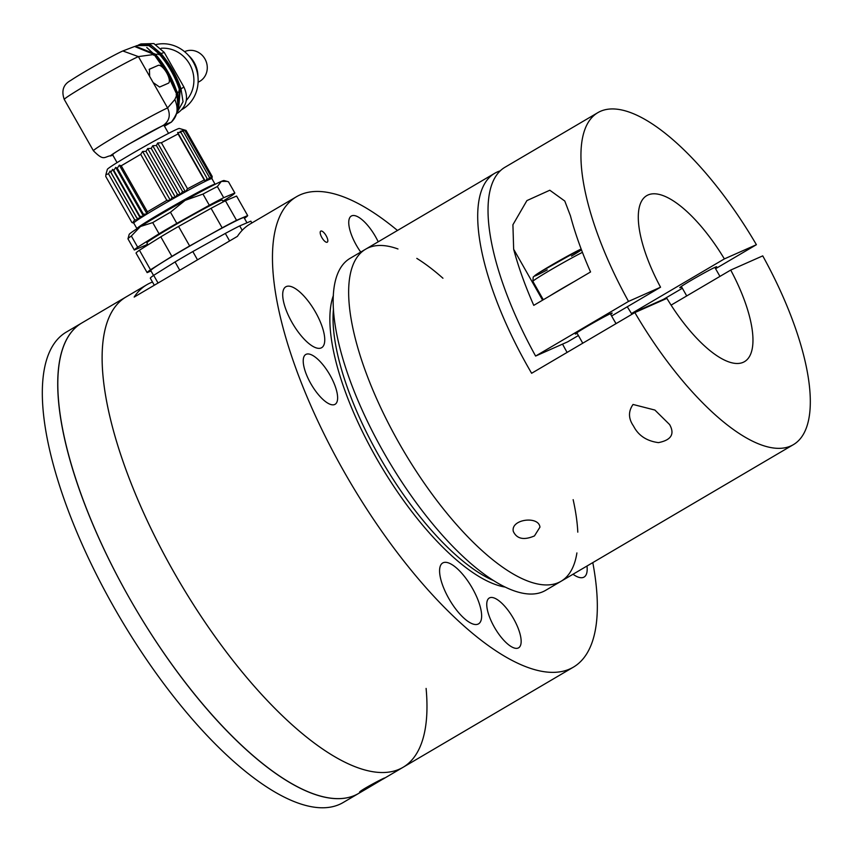 <?xml version="1.0" encoding="UTF-8"?>
<svg xmlns="http://www.w3.org/2000/svg" width="851" height="851" viewBox="0 0 851 851"><rect width="100%" height="100%" fill="white"/><g stroke="black" fill="none" stroke-linecap="round" stroke-linejoin="round"><path stroke-width="1.28" d="M493.048 580.361A175.636 63.442 -120.5 0 1 379.206 456.274A175.636 63.442 -120.5 0 1 333.475 308.998M592.796 562.607A272.926 98.578 -120.5 0 1 573.297 667.205L402.949 767.368A272.926 98.578 -120.5 0 1 173.976 572.298A272.926 98.578 -120.5 0 1 126.256 296.839A272.926 98.578 59.5 0 0 179.625 582.073A272.926 98.578 59.5 0 0 402.949 767.368A272.926 98.578 59.5 0 0 426.106 688.427M573.297 667.205A272.926 98.578 -120.5 0 1 344.315 472.124A272.926 98.578 -120.5 0 1 296.605 196.666L250.141 223.983A272.926 98.578 59.5 0 0 237.408 236.365L134.171 297.073A272.926 98.578 -120.5 0 1 146.904 284.691L81.866 322.944A272.926 98.578 59.5 0 0 135.235 608.178A272.926 98.578 59.5 0 0 358.558 793.472A272.926 98.578 -120.5 0 1 212.431 715.383A272.926 98.578 -120.5 0 1 74.367 474.443A272.926 98.578 -120.5 0 1 81.866 322.944L66.378 332.05A272.926 98.578 -120.5 0 0 58.879 483.549A272.926 98.578 -120.5 0 0 196.943 724.488A272.926 98.578 -120.5 0 0 343.07 802.578L368.611 787.569L359.622 792.27C358.122 791.441 385.237 777.037 384.748 777.995L368.611 787.569M326.146 235.706A6.425 2.319 59.5 0 0 320.753 231.11A6.425 2.319 59.5 0 0 322.008 237.823A6.425 2.319 59.5 0 0 327.263 242.184A6.425 2.319 59.5 0 0 326.146 235.706M330.018 375.142A28.902 10.435 59.5 0 0 305.775 354.484A28.902 10.435 59.5 0 0 311.423 384.684A28.902 10.435 59.5 0 0 335.071 404.31A28.902 10.435 59.5 0 0 330.018 375.142M513.547 618.656A28.902 10.435 59.5 0 0 489.304 597.998A28.902 10.435 59.5 0 0 494.952 628.198A28.902 10.435 59.5 0 0 518.599 647.824A28.902 10.435 59.5 0 0 513.547 618.656M315.455 312.051A35.317 12.754 59.5 0 0 285.819 286.798A35.317 12.754 59.5 0 0 292.733 323.71A35.317 12.754 59.5 0 0 321.635 347.697A35.317 12.754 59.5 0 0 315.455 312.051M573.01 574.244A35.317 12.754 59.5 0 0 584.073 577.063A35.317 12.754 59.5 0 0 586.988 566.032M378.206 241.801A28.902 10.435 59.5 0 0 375.546 236.706A28.902 10.435 59.5 0 0 351.303 216.048A28.902 10.435 59.5 0 0 360.739 252.077M296.605 196.666A272.926 98.578 -120.5 0 1 397.481 230.472M504.866 587.03A176.604 63.782 -120.5 0 1 376.302 457.934A176.604 63.782 -120.5 0 1 333.401 295.435M472.348 588.222A35.317 12.754 59.5 0 0 442.711 562.979A35.317 12.754 59.5 0 0 449.615 599.891A35.317 12.754 59.5 0 0 478.517 623.868A35.317 12.754 59.5 0 0 472.348 588.222M146.904 284.691A272.926 98.578 -120.5 0 1 152.489 282.032M180.189 131.267L183.327 131.426L182.135 130.405L185.018 130.724L183.454 129.916L186.039 130.405L179.316 128.469A41.422 1.596 -29.6 0 0 142.574 147.585A41.422 1.596 -29.6 0 0 107.343 169.36L105.896 174.583L108.524 173.827L110.077 171.019L110.864 172.264L112.63 169.349L113.8 170.381L115.725 167.381L117.278 168.2L119.331 165.158L121.236 165.775L140.702 154.329L142.617 151.457L145.957 151.329L147.712 148.574L151.223 148.372L152.754 145.744L156.393 145.489L157.669 143.021L161.382 142.745L178.072 133.937L177.657 132.479L180.997 132.501L180.189 131.267M211.942 178.689L212.197 176.434L211.186 178.731L211.165 176.753L209.867 179.231L209.474 177.455L207.931 180.093L207.144 178.54L205.389 181.306L204.229 179.965L187.528 188.773L185.412 191.847A44.954 1.734 150.4 0 0 180.497 194.571L152.754 145.744M209.474 177.455L183.327 131.426M151.223 148.372L177.37 194.4L175.444 197.389L172.115 197.368L170.36 200.283L166.849 200.368L147.393 211.814L147.063 213.973L143.425 214.229L117.278 168.2M157.669 143.021L185.412 191.847L182.539 191.518L180.497 194.571L177.37 194.4M112.63 169.349L140.362 218.164L137.011 218.292L137.809 219.835L134.671 219.866L132.66 222.792L131.905 222.494L105.758 176.465L105.907 174.583M143.425 214.229L143.468 216.197L139.947 216.409L140.362 218.164A44.954 1.734 150.4 0 0 137.809 219.835L110.077 171.019M139.947 216.409L113.8 170.381M147.712 148.574L175.444 197.389A44.954 1.734 150.4 0 0 170.36 200.283L142.617 151.457M119.331 165.158L147.063 213.973A44.954 1.734 150.4 0 0 143.468 216.197L115.725 167.381M180.997 132.501L207.144 178.54M182.539 191.518L156.393 145.489M137.011 228.696L136.99 228.685A44.954 1.734 -29.6 0 1 136.926 228.642A44.954 1.734 -29.6 0 1 161.084 213.058A44.954 1.734 -29.6 0 1 215.101 184.241L211.931 178.657A44.954 1.734 -29.6 0 0 211.186 178.731A44.954 1.734 150.4 0 0 209.867 179.231A44.954 1.734 150.4 0 0 207.931 180.093A44.954 1.734 150.4 0 0 205.389 181.306L177.657 132.479M180.497 194.571A44.954 1.734 150.4 0 0 177.061 196.485A44.954 1.734 150.4 0 0 175.444 197.389M211.165 176.753L185.018 130.724M110.864 172.264L137.011 218.292M145.957 151.329L172.115 197.368M143.468 216.197A44.954 1.734 150.4 0 0 140.362 218.164M147.063 213.973A44.954 1.734 -29.6 0 1 170.36 200.283M136.926 228.642L133.756 223.068A44.954 1.734 -29.6 0 1 137.809 219.835M185.412 191.847A44.954 1.734 -29.6 0 1 205.389 181.306M178.072 133.937L204.229 179.965M187.528 188.773L161.382 142.745M212.197 176.434L186.039 130.405M108.524 173.827L134.671 219.866M140.702 154.329L166.849 200.368M147.393 211.814L121.236 165.775M168.551 133.373L164.03 125.416A29.604 1.138 150.4 0 0 137.724 139.053A29.604 1.138 150.4 0 0 112.555 154.669L117.066 162.626M112.768 155.052L111.832 155.51C103.758 156.478 104.513 161.871 93.429 150.776A44.316 1.713 -29.6 0 1 124.033 131.448A44.316 1.713 -29.6 0 1 167.573 107.939L174.838 99.535C178.71 108.62 177.529 116.162 171.296 122.15L163.583 125.171C169.413 120.799 170.732 115.055 167.573 107.939L149.638 76.377L149.446 69.186L158.19 65.378A10.276 3.712 -120.5 0 1 166.562 72.601A10.276 3.712 -120.5 0 1 168.466 83.164A10.276 3.712 -120.5 0 1 168.328 83.228L159.594 87.047L153.169 82.59M149.127 69.388L154.063 67.208M174.838 99.535L176.657 95.376L178.029 102.046C179.338 107.534 177.125 114.215 171.391 122.108L164.466 126.182L171.487 122.033M122.821 50.964L138.405 56.602L149.638 76.377M168.466 83.164L164.211 85.057M177.838 104.854L176.944 94.759L167.775 74.941M93.429 150.776L64.261 99.439A44.316 1.713 -29.6 0 1 94.876 80.111A44.316 1.713 -29.6 0 1 138.405 56.602L154.063 54.464L165.328 70.665M154.063 54.464L134.607 46.475L122.852 50.954C113.608 55.007 81.505 73.122 70.654 80.483C63.346 84.43 61.219 90.749 64.261 99.439M176.125 94.855L176.997 93.11L175.827 91.057C171.445 78.345 164.764 66.591 155.797 55.783L146.766 47.486M176.487 90.663L177.827 93.025L179.784 90.132L179.38 89.429C175.072 76.611 168.402 64.857 159.35 54.156L149.457 45.603L137.16 45.539L135.437 46.188L155.882 54.379L156.456 55.389C165.402 66.155 172.083 77.909 176.487 90.663L175.827 91.057M156.456 55.389L155.797 55.783M177.87 104.418L176.997 93.11M177.827 93.025L177.614 107.875M177.168 111.619L179.784 90.132M178.933 90.195L180.231 88.866C176.072 76.356 169.54 64.825 160.648 54.283L148.244 45.188M161.03 53.57L164.254 52.432L153.903 43.571L140.915 43.944L138.287 45.082L150.861 44.965L161.03 53.57C170.115 64.219 176.763 75.941 180.976 88.738L180.231 88.866M160.945 53.464L160.265 53.858M178.508 109.811L180.306 89.132M180.976 88.738L183.039 101.737L176.955 112.715M164.254 52.432L183.901 87.025C188.762 97.737 186.773 106.343 177.923 112.875L176.774 113.545M176.817 113.353L177.923 112.875M161.137 48.273A30.827 28.721 66.1 0 1 189.613 64.112A30.827 28.721 66.1 0 1 186.316 100.375M156.105 44.529A35.317 32.912 66.1 0 1 187.294 54.156A35.317 32.912 66.1 0 1 193.23 61.985A35.317 32.912 66.1 0 1 198.092 78.494A35.317 32.912 66.1 0 1 181.997 109.524M198.092 78.494L197.911 75.133A26.977 25.126 -113.9 0 0 194.188 62.527A26.977 25.126 -113.9 0 0 189.667 56.549L187.294 54.156M184.571 51.666L184.763 51.581A16.701 15.552 66.1 0 1 204.953 58.953A16.701 15.552 66.1 0 1 198.304 82.1L198.113 82.185M152.712 222.6L159.052 233.77A57.794 2.234 -29.6 0 1 176.806 223.377L170.466 212.218A57.794 2.234 150.4 0 0 152.712 222.6L140.436 226.515L131.341 236.004A57.794 2.234 150.4 0 0 127.969 238.801L129.182 234.429A54.581 2.106 -29.6 0 1 140.436 226.515A54.581 2.106 -29.6 0 1 185.135 200.357A54.581 2.106 -29.6 0 1 221.345 181.401A54.581 2.106 -29.6 0 1 224.026 180.54L227.111 181.391L221.345 181.401L217.356 186.55L223.696 197.709L234.833 192.986A57.794 2.234 -29.6 0 1 231.461 195.847L222.898 201.219M131.341 236.004L137.681 247.173L159.052 233.77M176.806 223.377L209.314 205.24L202.974 194.081L185.135 200.357L170.466 212.218M127.969 238.801A57.794 2.234 150.4 0 0 127.969 238.865L134.309 250.024A57.794 2.234 -29.6 0 1 137.681 247.173M147.606 244.205A57.794 2.234 -29.6 0 1 145.447 245.301L134.309 250.024M227.111 181.391L228.494 181.827L234.833 192.986M217.356 186.55A57.794 2.234 150.4 0 0 202.974 194.081M209.314 205.24A57.794 2.234 -29.6 0 1 223.696 197.709M223.27 201.878L222.26 200.091A43.348 1.67 150.4 0 0 197.166 212.548A43.348 1.67 150.4 0 0 155.818 236.567A43.348 1.67 150.4 0 0 146.883 242.918L147.989 244.865M151.01 270.98L147.138 272.628L136.043 253.098A57.794 2.234 -29.6 0 1 139.426 250.237L160.796 236.833A57.794 2.234 -29.6 0 1 178.55 226.44L211.059 208.314A57.794 2.234 -29.6 0 1 225.441 200.783L236.578 196.06L247.673 215.58A57.794 2.234 -29.6 0 1 244.439 218.345M211.059 208.314L222.154 227.845A57.794 2.234 -29.6 0 1 236.535 220.313L225.441 200.783M178.55 226.44L189.645 245.971L222.154 227.845M160.796 236.833L171.891 256.364A57.794 2.234 -29.6 0 1 189.645 245.971M139.426 250.237L150.51 269.767L171.891 256.364M147.138 272.628A57.794 2.234 -29.6 0 1 150.51 269.767M236.535 220.313L247.673 215.58M246.971 222.802L244.035 217.622A53.624 2.074 150.4 0 0 212.995 233.025A53.624 2.074 150.4 0 0 161.839 262.725A53.624 2.074 150.4 0 0 150.787 270.586L153.542 275.447M251.864 222.973L250.843 221.164L239.705 225.887A57.794 2.234 150.4 0 0 225.324 233.419L192.815 251.556A57.794 2.234 150.4 0 0 175.061 261.938L153.68 275.341A57.794 2.234 150.4 0 0 150.308 278.203L154.308 285.234M158.052 283.032L153.68 275.341M179.774 270.256L175.061 261.938M197.506 259.821L192.815 251.556M229.6 240.95L225.324 233.419M242.205 230.302L239.705 225.887M576.904 552.927A192.656 69.591 -120.5 0 1 561 581.307A192.656 69.591 -120.5 0 1 399.364 443.605A192.656 69.591 -120.5 0 1 365.685 249.162A192.656 69.591 -120.5 0 1 397.97 248.971M567.117 352.41A78.664 28.413 -120.5 0 1 566.266 350.931A78.664 28.413 -120.5 0 1 562.543 344.102M614.028 320.231A78.664 28.413 -120.5 0 1 616.092 323.614M671.077 305.137L730.711 270.065L762.741 255.874A192.656 69.591 -120.5 0 1 793.281 444.711A192.656 69.591 -120.5 0 1 634.857 312.572L531.62 373.281A192.656 69.591 -120.5 0 1 528.418 367.717A192.656 69.591 -120.5 0 1 494.729 173.285A192.656 69.591 -120.5 0 1 500.26 170.86M730.711 270.065A96.333 34.795 -120.5 0 1 744.455 361.675A96.333 34.795 -120.5 0 1 666.886 298.371L634.857 312.572M534.46 535.917C523.876 540.449 516.823 538.949 513.302 531.407C510.494 519.078 538.938 515.557 539.938 527.173L534.46 535.917M633.038 404.459L654.887 410.054L669.609 424.564C674.949 434.084 671.226 440.105 658.44 442.626C646.643 441.031 638.346 435.521 633.548 426.096C628.346 418.628 628.176 411.416 633.038 404.459M399.364 443.605A192.656 69.591 -120.5 0 1 365.685 249.162L350.197 258.279A192.656 69.591 -120.5 0 0 383.875 452.711A192.656 69.591 -120.5 0 0 545.512 590.413L561 581.307A192.656 69.591 -120.5 0 1 399.364 443.605M416.809 258.385A192.656 69.591 -120.5 0 1 442.945 278.234M573.148 499.665A192.656 69.591 -120.5 0 1 577.797 532.152M535.609 356.058L628.517 301.414A192.656 69.591 -120.5 0 1 597.976 112.577L505.058 167.211A192.656 69.591 -120.5 0 0 535.609 356.058L567.628 341.857L578.403 335.517M627.261 306.785A96.333 34.795 -120.5 0 1 631.463 313.551L663.482 299.35L682.364 288.244M597.976 112.577A192.656 69.591 -120.5 0 1 756.401 244.705L715.574 268.714M628.517 301.414L660.546 287.212A96.333 34.795 -120.5 0 1 646.803 195.602A96.333 34.795 -120.5 0 1 724.371 258.906L756.401 244.705M533.768 305.36A192.656 69.591 -120.5 0 1 513.653 249.226L512.919 224.749L526.907 200.591L549.81 190.23L564.787 201.038L570.436 215.835A192.656 69.591 59.5 0 0 590.551 271.969L533.768 305.36M724.371 258.906L631.463 313.551M611.614 315.987L660.546 287.212M681.662 287.032A21.19 0.819 -29.6 0 1 681.215 287.234A21.19 0.819 -29.6 0 1 679.821 287.681A21.19 0.819 -29.6 0 1 697.841 276.501A21.19 0.819 -29.6 0 1 716.67 266.746A21.19 0.819 -29.6 0 1 715.17 267.991M577.169 333.358A21.19 0.819 -29.6 0 1 576.723 333.571A21.19 0.819 -29.6 0 1 575.329 334.017A21.19 0.819 -29.6 0 1 593.349 322.837A21.19 0.819 -29.6 0 1 612.177 313.083A21.19 0.819 -29.6 0 1 610.678 314.327M550.033 295.797A32.115 1.245 -29.6 0 1 574.287 281.532M113.002 154.914C106.62 157.956 111.566 154.542 127.841 144.681L163.583 125.171M176.657 95.376L176.944 94.759M153.584 55.177L155.403 55.092M155.882 54.379L159.243 53.964M158.807 54.687L160.648 54.283M181.04 88.844L183.901 87.025M542.598 300.169L513.653 249.226M581.478 249.864A28.253 1.096 -29.6 0 1 571.489 256.108M547.236 269.884A28.253 1.096 -29.6 0 1 542.023 270.831A28.253 1.096 -29.6 0 1 581.159 249.013M582.424 252.353A32.115 1.245 150.4 0 0 551.129 269.661A32.115 1.245 150.4 0 0 532.875 281.383L543.31 299.754M402.949 767.368L383.088 779.048M133.767 223.1L132.66 222.792M111.843 155.51L112.789 155.084M494.729 173.285L365.685 249.162M793.281 444.711L561 581.307M615.986 323.678L610.337 313.732M582.765 343.208L576.84 332.773M581.148 249.003L538.587 272.969L533.226 276.979L532.875 281.383M719.946 276.405L714.829 267.405M686.725 295.935L681.332 286.436"/></g></svg>
